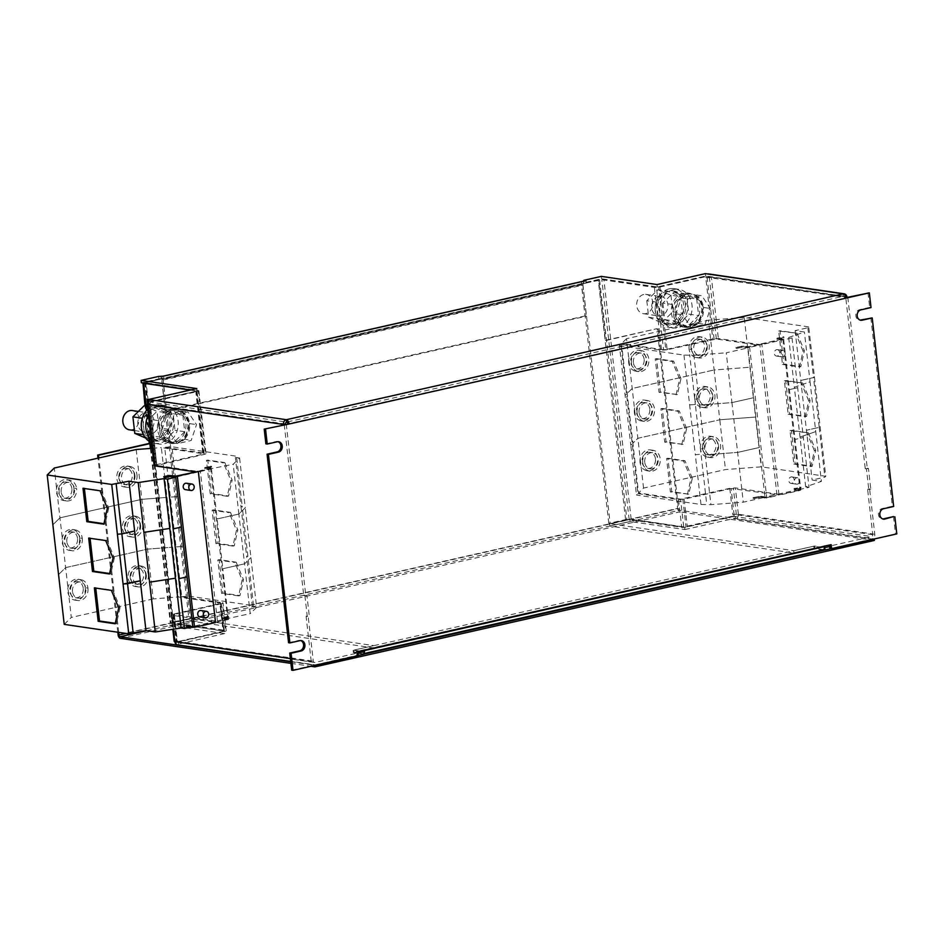 <?xml version="1.0" encoding="UTF-8"?>
<svg xmlns="http://www.w3.org/2000/svg" width="944" height="944" viewBox="0 0 944 944"><rect width="100%" height="100%" fill="white"/><g stroke="black" fill="none" stroke-linecap="round" stroke-linejoin="round"><path stroke-width="0.71" stroke-dasharray="4.72 3.54" d="M691.079 348.631A8.13 6.738 98.3 0 0 696.613 355.156A8.13 6.738 98.3 0 0 704.495 345.598A8.13 6.738 98.3 0 0 698.961 339.073A8.13 6.738 98.3 0 0 691.079 348.631M707.186 345.988A8.13 6.738 -81.7 0 1 699.303 355.546A8.13 6.738 -81.7 0 1 693.769 349.02A8.13 6.738 -81.7 0 1 701.663 339.474A8.13 6.738 -81.7 0 1 707.186 345.988M702.43 448.223A8.13 6.738 98.3 0 0 707.953 454.748A8.13 6.738 98.3 0 0 715.847 445.19A8.13 6.738 98.3 0 0 710.313 438.665A8.13 6.738 98.3 0 0 702.43 448.223M718.537 445.58A8.13 6.738 -81.7 0 1 710.655 455.138A8.13 6.738 -81.7 0 1 705.121 448.612A8.13 6.738 -81.7 0 1 713.003 439.066A8.13 6.738 -81.7 0 1 718.537 445.58M696.755 398.427A8.13 6.738 98.3 0 0 702.277 404.952A8.13 6.738 98.3 0 0 710.171 395.394A8.13 6.738 98.3 0 0 704.637 388.869A8.13 6.738 98.3 0 0 696.755 398.427M712.862 395.784A8.13 6.738 -81.7 0 1 704.979 405.342A8.13 6.738 -81.7 0 1 699.445 398.816A8.13 6.738 -81.7 0 1 707.339 389.27A8.13 6.738 -81.7 0 1 712.862 395.784M77.55 538.375A8.13 6.738 98.3 0 0 72.015 531.861A8.13 6.738 98.3 0 0 64.133 541.408A8.13 6.738 98.3 0 0 69.667 547.933A8.13 6.738 98.3 0 0 77.55 538.375M66.823 541.809A8.13 6.738 -81.7 0 1 74.718 532.251A8.13 6.738 -81.7 0 1 80.252 538.776A8.13 6.738 -81.7 0 1 72.358 548.334A8.13 6.738 -81.7 0 1 66.823 541.809M71.874 488.579A8.13 6.738 98.3 0 0 66.351 482.054A8.13 6.738 98.3 0 0 58.457 491.612A8.13 6.738 98.3 0 0 63.991 498.137A8.13 6.738 98.3 0 0 71.874 488.579M61.159 492.013A8.13 6.738 -81.7 0 1 69.042 482.455A8.13 6.738 -81.7 0 1 74.576 488.98A8.13 6.738 -81.7 0 1 66.682 498.538A8.13 6.738 -81.7 0 1 61.159 492.013M83.225 588.171A8.13 6.738 98.3 0 0 77.691 581.657A8.13 6.738 98.3 0 0 69.809 591.204A8.13 6.738 98.3 0 0 75.331 597.729A8.13 6.738 98.3 0 0 83.225 588.171M72.499 591.605A8.13 6.738 -81.7 0 1 80.393 582.047A8.13 6.738 -81.7 0 1 85.916 588.572A8.13 6.738 -81.7 0 1 78.033 598.13A8.13 6.738 -81.7 0 1 72.499 591.605M129.493 429.839A9.747 8.083 98.3 0 0 132.007 429.732A9.747 8.083 98.3 0 0 139.039 419.868A9.747 8.083 98.3 0 0 132.325 410.546M144.833 412.847A9.747 8.083 -81.7 0 1 147.335 412.752A9.747 8.083 -81.7 0 1 154.037 422.062A9.747 8.083 -81.7 0 1 147.004 431.939A9.747 8.083 -81.7 0 1 144.503 432.045A9.747 8.083 -81.7 0 1 137.8 422.723A9.747 8.083 -81.7 0 1 144.833 412.847M175.513 443.243A17.145 14.219 -81.7 0 1 171.112 443.42A17.145 14.219 -81.7 0 1 159.312 427.03A17.145 14.219 -81.7 0 1 171.69 409.672A17.145 14.219 -81.7 0 1 176.091 409.495A17.145 14.219 -81.7 0 1 187.88 425.886A17.145 14.219 -81.7 0 1 175.513 443.243M173.625 442.96A17.145 14.219 -81.7 0 1 169.224 443.137A17.145 14.219 -81.7 0 1 157.424 426.759A17.145 14.219 -81.7 0 1 169.802 409.389A17.145 14.219 -81.7 0 1 174.203 409.212A17.145 14.219 -81.7 0 1 185.992 425.602A17.145 14.219 -81.7 0 1 173.625 442.96M159.43 440.883A17.145 14.219 -81.7 0 1 155.028 441.06A17.145 14.219 -81.7 0 1 143.228 424.67A17.145 14.219 -81.7 0 1 155.595 407.312A17.145 14.219 -81.7 0 1 159.996 407.135A17.145 14.219 -81.7 0 1 171.796 423.526A17.145 14.219 -81.7 0 1 159.43 440.883M157.542 440.6A17.145 14.219 -81.7 0 1 153.14 440.777A17.145 14.219 -81.7 0 1 141.34 424.399A17.145 14.219 -81.7 0 1 153.719 407.029A17.145 14.219 -81.7 0 1 158.12 406.852A17.145 14.219 -81.7 0 1 169.908 423.242A17.145 14.219 -81.7 0 1 157.542 440.6M148.397 415.041A19.505 16.166 -81.7 0 1 159.831 405.66A19.505 16.166 -81.7 0 1 164.834 405.46A19.505 16.166 -81.7 0 1 178.251 424.104A19.505 16.166 -81.7 0 1 164.185 443.845A19.505 16.166 -81.7 0 1 159.17 444.046A19.505 16.166 -81.7 0 1 151.241 439.987M147.736 409.224A19.505 16.166 -81.7 0 1 155.335 405A19.505 16.166 -81.7 0 1 160.338 404.799A19.505 16.166 -81.7 0 1 173.755 423.443A19.505 16.166 -81.7 0 1 159.689 443.184A19.505 16.166 -81.7 0 1 154.686 443.385A19.505 16.166 -81.7 0 1 151.524 442.524M161.896 429.933L167.241 414.038L180.788 410.982A16.662 13.806 98.3 0 0 178.263 410.31A16.662 13.806 98.3 0 0 173.991 410.475A16.662 13.806 98.3 0 0 167.631 413.956A16.662 13.806 98.3 0 0 167.088 414.487A16.662 13.806 98.3 0 0 162.049 429.496A16.662 13.806 98.3 0 0 162.144 430.299A16.662 13.806 98.3 0 0 170.262 442.323A16.662 13.806 98.3 0 0 170.888 442.594A16.662 13.806 98.3 0 0 173.425 443.267A16.662 13.806 98.3 0 0 177.696 443.09A16.662 13.806 98.3 0 0 184.056 439.621L170.498 442.677L161.896 429.933L168.634 430.924L173.979 415.03L187.927 411.879L196.529 424.623L191.184 440.518L177.248 443.668L168.634 430.924M173.082 410.345A16.662 13.806 98.3 0 0 161.07 427.207A16.662 13.806 98.3 0 0 172.528 443.137A16.662 13.806 98.3 0 0 176.799 442.96A16.662 13.806 98.3 0 0 188.824 426.098A16.662 13.806 98.3 0 0 177.366 410.18A16.662 13.806 98.3 0 0 173.082 410.345M643.702 294.504A9.747 8.083 98.3 0 0 636.669 304.369A9.747 8.083 98.3 0 0 643.371 313.691A9.747 8.083 98.3 0 0 645.885 313.585A9.747 8.083 98.3 0 0 652.918 303.72A9.747 8.083 98.3 0 0 646.203 294.398A9.747 8.083 98.3 0 0 643.702 294.504M658.711 296.699A9.747 8.083 98.3 0 0 651.679 306.576A9.747 8.083 98.3 0 0 658.381 315.898A9.747 8.083 98.3 0 0 660.883 315.792A9.747 8.083 98.3 0 0 667.915 305.915A9.747 8.083 98.3 0 0 661.213 296.605A9.747 8.083 98.3 0 0 658.711 296.699M687.503 326.813A17.145 14.219 98.3 0 0 699.87 309.455A17.145 14.219 98.3 0 0 688.082 293.065A17.145 14.219 98.3 0 0 683.68 293.242A17.145 14.219 98.3 0 0 671.302 310.611A17.145 14.219 98.3 0 0 683.102 326.99A17.145 14.219 98.3 0 0 687.503 326.813M685.568 293.525A17.145 14.219 -81.7 0 1 689.97 293.348A17.145 14.219 -81.7 0 1 701.758 309.738A17.145 14.219 -81.7 0 1 689.391 327.096A17.145 14.219 -81.7 0 1 684.99 327.273A17.145 14.219 -81.7 0 1 673.19 310.883A17.145 14.219 -81.7 0 1 685.568 293.525M671.42 324.453A17.145 14.219 98.3 0 0 683.786 307.095A17.145 14.219 98.3 0 0 671.998 290.705A17.145 14.219 98.3 0 0 667.597 290.882A17.145 14.219 98.3 0 0 655.219 308.24A17.145 14.219 98.3 0 0 667.019 324.63A17.145 14.219 98.3 0 0 671.42 324.453M673.308 324.736A17.145 14.219 98.3 0 0 685.674 307.378A17.145 14.219 98.3 0 0 673.874 290.988A17.145 14.219 98.3 0 0 669.473 291.165A17.145 14.219 98.3 0 0 657.107 308.523A17.145 14.219 98.3 0 0 668.907 324.913A17.145 14.219 98.3 0 0 673.308 324.736M669.213 288.852A19.505 16.166 -81.7 0 1 674.217 288.652A19.505 16.166 -81.7 0 1 687.633 307.296A19.505 16.166 -81.7 0 1 673.568 327.037A19.505 16.166 -81.7 0 1 668.564 327.238A19.505 16.166 -81.7 0 1 655.148 308.605A19.505 16.166 -81.7 0 1 669.213 288.852M673.709 289.513A19.505 16.166 -81.7 0 1 678.712 289.312A19.505 16.166 -81.7 0 1 692.129 307.956A19.505 16.166 -81.7 0 1 678.063 327.698A19.505 16.166 -81.7 0 1 673.048 327.898A19.505 16.166 -81.7 0 1 659.644 309.266A19.505 16.166 -81.7 0 1 673.709 289.513M686.961 294.198A16.662 13.806 -81.7 0 1 691.244 294.032A16.662 13.806 -81.7 0 1 702.702 309.951A16.662 13.806 -81.7 0 1 690.678 326.813A16.662 13.806 -81.7 0 1 686.406 326.99A16.662 13.806 -81.7 0 1 674.948 311.06A16.662 13.806 -81.7 0 1 686.961 294.198M686.406 326.99L687.303 327.12A16.662 13.806 -81.7 0 0 691.574 326.943A16.662 13.806 -81.7 0 0 697.935 323.473A16.662 13.806 98.3 0 0 698.477 322.931L703.516 307.933A16.662 13.806 -81.7 0 1 698.477 322.931L684.376 326.53L675.774 313.786L681.509 297.808A16.662 13.806 -81.7 0 1 687.857 294.327A16.662 13.806 -81.7 0 1 692.141 294.162A16.662 13.806 -81.7 0 1 694.666 294.835A16.662 13.806 -81.7 0 1 695.303 295.094A16.662 13.806 -81.7 0 1 703.422 307.13L703.516 307.933A16.662 13.806 98.3 0 0 703.422 307.13L695.067 294.74L701.805 295.732L710.407 308.476L705.062 324.37L691.126 327.521L682.512 314.777L687.857 298.882L701.805 295.732M186.393 483.234A3.245 2.69 -81.7 0 1 185.449 489.665M200.895 610.508A3.245 2.69 -81.7 0 1 199.951 616.939M145.612 574.07A10.561 8.756 -81.7 0 1 135.358 586.495A10.561 8.756 -81.7 0 1 128.172 578.011A10.561 8.756 -81.7 0 1 138.426 565.598A10.561 8.756 -81.7 0 1 145.612 574.07M148.326 574.471A10.561 8.756 -81.7 0 1 138.084 586.897A10.561 8.756 -81.7 0 1 130.886 578.412A10.561 8.756 -81.7 0 1 141.14 565.999A10.561 8.756 -81.7 0 1 148.326 574.471M85.231 587.723A10.561 8.756 -81.7 0 1 74.989 600.148A10.561 8.756 -81.7 0 1 67.791 591.664A10.561 8.756 -81.7 0 1 78.045 579.238A10.561 8.756 -81.7 0 1 85.231 587.723M87.934 588.124L86.246 587.864L87.934 588.112M87.957 588.124A10.561 8.756 -81.7 0 1 77.703 600.537A10.561 8.756 -81.7 0 1 70.517 592.065A10.561 8.756 -81.7 0 1 80.771 579.64A10.561 8.756 -81.7 0 1 87.957 588.124M134.272 474.478A10.561 8.756 -81.7 0 1 124.018 486.903A10.561 8.756 -81.7 0 1 116.82 478.419A10.561 8.756 -81.7 0 1 127.074 466.006A10.561 8.756 -81.7 0 1 134.272 474.478M136.986 474.879A10.561 8.756 -81.7 0 1 126.732 487.305A10.561 8.756 -81.7 0 1 119.546 478.82A10.561 8.756 -81.7 0 1 129.8 466.395A10.561 8.756 -81.7 0 1 136.986 474.879M73.892 488.131A10.561 8.756 -81.7 0 1 63.637 500.544A10.561 8.756 -81.7 0 1 56.451 492.072A10.561 8.756 -81.7 0 1 66.705 479.646A10.561 8.756 -81.7 0 1 73.892 488.131M76.582 488.532L74.906 488.272L76.582 488.508A10.561 8.756 -81.7 0 1 66.351 500.945A10.561 8.756 -81.7 0 1 59.165 492.473A10.561 8.756 -81.7 0 1 69.419 480.048A10.561 8.756 -81.7 0 1 76.606 488.52L76.582 488.508M139.936 524.274A10.561 8.756 -81.7 0 1 129.682 536.699A10.561 8.756 -81.7 0 1 122.496 528.215A10.561 8.756 -81.7 0 1 132.75 515.802A10.561 8.756 -81.7 0 1 139.936 524.274M142.662 524.675A10.561 8.756 -81.7 0 1 132.408 537.101A10.561 8.756 -81.7 0 1 125.222 528.616A10.561 8.756 -81.7 0 1 135.464 516.191A10.561 8.756 -81.7 0 1 142.662 524.675M79.567 537.927A10.561 8.756 -81.7 0 1 69.313 550.34A10.561 8.756 -81.7 0 1 62.115 541.868A10.561 8.756 -81.7 0 1 72.369 529.442A10.561 8.756 -81.7 0 1 79.567 537.927M82.258 538.328L80.57 538.068L82.258 538.316M82.281 538.328A10.561 8.756 -81.7 0 1 72.027 550.741A10.561 8.756 -81.7 0 1 64.841 542.269A10.561 8.756 -81.7 0 1 75.095 529.844A10.561 8.756 -81.7 0 1 82.281 538.328M776.593 349.681A3.245 2.69 -81.7 0 1 777.313 356.041A3.245 2.69 -81.7 0 1 776.593 349.681M782.883 356.867A3.245 2.69 98.3 0 0 782.163 350.495A3.245 2.69 98.3 0 0 782.883 356.867M791.096 476.956A3.245 2.69 -81.7 0 1 791.815 483.316A3.245 2.69 -81.7 0 1 791.096 476.956M797.385 484.142A3.245 2.69 98.3 0 0 796.665 477.77A3.245 2.69 98.3 0 0 797.385 484.142M634.368 412.528A10.561 8.756 -81.7 0 1 644.61 400.103A10.561 8.756 -81.7 0 1 651.808 408.587A10.561 8.756 -81.7 0 1 641.554 421.012A10.561 8.756 -81.7 0 1 634.368 412.528M637.082 412.929A10.561 8.756 -81.7 0 1 647.336 400.504A10.561 8.756 -81.7 0 1 654.522 408.988A10.561 8.756 -81.7 0 1 644.268 421.402A10.561 8.756 -81.7 0 1 637.082 412.929M694.737 398.875A10.561 8.756 -81.7 0 1 704.991 386.462A10.561 8.756 -81.7 0 1 712.177 394.934A10.561 8.756 -81.7 0 1 701.923 407.36A10.561 8.756 -81.7 0 1 694.737 398.875M697.439 399.265L695.752 399.029L697.439 399.277A10.561 8.756 -81.7 0 1 707.717 386.863A10.561 8.756 -81.7 0 1 714.903 395.335A10.561 8.756 -81.7 0 1 704.649 407.761A10.561 8.756 -81.7 0 1 697.463 399.277L697.439 399.277M640.032 462.324A10.561 8.756 -81.7 0 1 650.286 449.899A10.561 8.756 -81.7 0 1 657.484 458.383A10.561 8.756 -81.7 0 1 647.23 470.808A10.561 8.756 -81.7 0 1 640.032 462.324M642.758 462.725A10.561 8.756 -81.7 0 1 653.012 450.3A10.561 8.756 -81.7 0 1 660.198 458.784A10.561 8.756 -81.7 0 1 649.944 471.198A10.561 8.756 -81.7 0 1 642.758 462.725M700.413 448.683A10.561 8.756 -81.7 0 1 710.667 436.258A10.561 8.756 -81.7 0 1 717.853 444.73A10.561 8.756 -81.7 0 1 707.599 457.156A10.561 8.756 -81.7 0 1 700.413 448.683M703.103 449.061L701.427 448.825L703.115 449.073A10.561 8.756 -81.7 0 1 713.381 436.659A10.561 8.756 -81.7 0 1 720.579 445.131A10.561 8.756 -81.7 0 1 710.325 457.557A10.561 8.756 -81.7 0 1 703.127 449.073L703.115 449.073M628.692 362.732A10.561 8.756 -81.7 0 1 638.946 350.307A10.561 8.756 -81.7 0 1 646.133 358.791A10.561 8.756 -81.7 0 1 635.878 371.204A10.561 8.756 -81.7 0 1 628.692 362.732M631.406 363.133A10.561 8.756 -81.7 0 1 641.66 350.708A10.561 8.756 -81.7 0 1 648.847 359.192A10.561 8.756 -81.7 0 1 638.592 371.606A10.561 8.756 -81.7 0 1 631.406 363.133M689.061 349.079A10.561 8.756 -81.7 0 1 699.315 336.666A10.561 8.756 -81.7 0 1 706.513 345.138A10.561 8.756 -81.7 0 1 696.259 357.564A10.561 8.756 -81.7 0 1 689.061 349.079M691.763 349.469L690.076 349.233L691.763 349.481A10.561 8.756 -81.7 0 1 702.041 337.055A10.561 8.756 -81.7 0 1 709.227 345.539A10.561 8.756 -81.7 0 1 698.973 357.965A10.561 8.756 -81.7 0 1 691.787 349.481L691.763 349.481M792.016 337.94L797.692 387.748L789.396 389.612L797.692 387.748L803.368 437.544L795.072 439.408L803.356 437.544L809.032 487.34L800.748 489.204L783.721 339.816L792.016 337.94L788.665 337.456L804.394 332.005L795.108 330.648L807.852 327.769L808.737 326.895L825.764 476.295L761.242 466.832L725.464 469.569L643.548 488.083L638.569 492.969L680.577 499.128L729.783 488.343L735.376 487.906L778.057 494.172L779.06 495.175L800.064 490.432L795.757 489.24L801.055 488.024L800.96 487.151L795.733 488.331L795.827 489.216M808.737 326.895L744.226 317.444L761.242 466.832M797.043 333.244L804.394 350.743L800.854 366.65L783.827 364.16L780.015 330.742L797.043 333.244L778.682 331.049L782.493 364.455L783.827 364.16M643.548 488.083L637.873 438.287L719.788 419.773L755.566 417.036L719.788 419.773L725.464 469.569M808.394 432.836L815.746 450.335L812.206 466.242L795.178 463.752L791.367 430.334L808.394 432.836L790.022 430.641L793.833 464.047L795.178 463.752M795.108 330.648L806.459 430.24L819.203 427.361L820.088 426.487L819.203 427.361L824.879 477.157L825.764 476.295M744.226 317.444L708.437 320.181L714.112 369.977L749.89 367.24L714.112 369.977L719.788 419.773L637.873 438.287L632.893 443.173L638.569 492.969M802.719 383.04L810.07 400.539L806.53 416.446L789.503 413.956L785.691 380.538L802.719 383.04L784.358 380.845L788.157 414.251L789.503 413.956M173.602 614.709L176.599 641.035L177.319 640.716L175.962 640.516L176.127 641.955L223.091 631.335L219.928 603.582L172.964 614.19C171.088 614.674 170.722 615.028 171.855 615.276L171.171 614.981L172.811 629.282M172.964 614.19L175.962 640.516A4.059 0.696 -6.5 0 0 174.18 641.306M176.599 641.035L176.87 641.153A1.628 1.345 98.3 0 0 178.392 642.439L178.664 644.823L315.072 664.847A4.059 3.363 -81.7 0 1 314.022 664.883A4.059 3.363 -81.7 0 1 311.26 661.626L306.092 616.279L308.11 615.83L313.278 661.166A1.628 1.345 -81.7 0 0 314.8 662.464L357.929 652.988M174.852 641.601L176.87 641.153L174.31 614.391L216.554 621.081L217.557 622.096L200.329 470.95L199.432 470.82L199.526 471.693L156.846 465.439L150.308 403.666L148.951 403.466L155.949 464.802C154.061 465.274 153.695 465.64 154.84 465.888M221.274 603.771L174.31 614.391L177.472 642.144L224.436 631.536L221.274 603.771C223.15 603.299 223.527 602.933 222.383 602.685L181.72 596.726L164.693 447.338L171.973 446.783L236.496 456.235L235.363 457.344L239.587 457.97L233.192 464.247L200.329 470.95M136.196 449.521L153.223 598.909L178.357 596.986L220.365 603.145L223.811 631.017L223.091 631.335M226.23 630.745L223.067 602.992L222.383 602.685L225.545 630.45A4.059 0.696 173.5 0 1 226.23 630.745A4.059 0.696 173.5 0 1 224.436 631.536M665.803 349.563L663.561 349.74L656.41 286.964L658.652 286.799L665.803 349.563L712.755 338.955L718.36 338.518L761.041 344.784L782.116 340.005L777.325 339.285L783.036 337.633L778.635 338.979L783.721 339.816L783.319 338.813L778.54 338.105L783.839 336.89L783.945 337.763M847.783 297.242L867.265 468.236L865.247 468.684L866.415 468.861L868.775 489.547L867.607 489.37L872.775 534.717A1.628 1.345 -81.7 0 1 871.607 536.605L829.965 546.021M823.404 549.679L814.684 548.405L794.022 553.078L609.989 526.068L630.12 521.513L684.931 529.56L684.66 527.177L732.957 516.262L733.228 518.645L735.482 518.976L735.211 516.592A1.628 1.345 98.3 0 0 736.367 514.692L738.385 514.244A4.059 3.363 98.3 0 1 735.482 518.976L871.878 538.989A4.059 3.363 -81.7 0 0 874.781 534.257L869.613 488.909L870.781 489.086L868.433 468.401L867.265 468.236M761.041 344.784L760.947 343.911L761.843 344.041L779.06 495.175M683.739 526.882L631.17 519.165A4.059 0.696 -6.5 0 0 625.577 519.601L608.797 523.389L610.154 523.59L582.814 283.672L601.824 279.707L654.393 287.424A4.059 0.696 -6.5 0 0 659.998 287L667.148 349.764L716.343 338.979L759.023 345.233L758.929 344.359L759.826 344.489L777.042 495.635L776.051 494.621L731.128 488.544L734.125 514.869L732.78 514.669L732.945 516.097L683.739 526.882L680.577 499.128M845.789 297.69L844.514 297.974A1.628 0.861 -102.7 0 0 843.429 296.251A1.628 1.345 -81.7 0 1 844.951 297.537L845.765 297.655L865.247 468.684M658.652 286.799L705.605 276.179L705.77 277.619A4.059 0.696 173.5 0 1 711.375 277.182A4.059 3.363 98.3 0 0 708.602 273.925M659.998 287L706.95 276.38L707.115 277.807L709.357 277.642A1.628 1.345 98.3 0 0 707.835 276.356L705.593 276.026L657.284 286.941L601.576 278.763L583.994 282.74L586.248 283.07L583.557 283.672L583.286 281.288M667.148 349.764L661.543 350.189L620.881 344.23L637.908 493.618L636.468 495.034L700.979 504.497L710.915 504.674L743.294 502.196L764.994 497.287L759.33 447.491L737.618 452.4L759.33 447.491L753.654 397.695L731.942 402.604L743.294 502.196M870.84 317.727L892.328 506.255L893.673 506.456M867.984 292.664L869.672 307.39L871.017 307.579M190.511 389.99L197.072 390.958L148.774 401.873L151.016 402.203A1.628 1.345 98.3 0 0 149.86 404.103L147.854 404.551M582.849 281.3A4.059 2.159 -102.7 0 0 581.492 284.935L585.032 315.957L586.377 316.157L166.687 411.018L163.159 379.995A1.628 0.861 77.3 0 1 163.69 378.544A1.628 0.861 77.3 0 1 163.867 378.532L158.946 378.804L141.364 382.78M583.994 282.74L583.817 281.17M601.304 276.38L601.576 278.763M158.946 378.804L158.675 376.42M150.745 399.819L151.016 402.203L286.622 422.11L843.429 296.251L843.157 293.867M148.774 401.873L148.704 401.235M843.429 296.251L707.835 276.356L707.563 273.972M705.593 276.026L705.321 273.642M196.8 388.574L197.072 390.958M657.012 284.557L657.284 286.941M586.248 283.07L585.976 280.675M161.188 379.134L160.917 376.75M163.159 379.995L582.849 285.135A1.628 0.861 -102.7 0 1 583.38 283.684A1.628 0.861 -102.7 0 1 583.557 283.672L163.867 378.532L163.595 376.149M358.213 655.466L313.821 665.166L358.236 655.62M290.728 661.768L313.821 665.166L291.684 670.169M896.8 533.891L830.626 548.488M893.508 516.592L895.455 533.702M831.145 548.57L874.215 538.835L679.586 510.267A1.628 0.861 77.3 0 1 678.5 508.545L125.989 633.424M363.888 653.26A4.059 2.159 77.3 0 1 363.133 653.767A4.059 2.159 77.3 0 1 362.697 653.779L354.165 652.528L353.894 650.145L813.834 546.187L822.366 547.437A1.628 0.861 -102.7 0 0 822.543 547.426A1.628 0.861 -102.7 0 0 823.085 545.974L831.145 544.653M830 546.305L830.248 548.44M356.891 655.431L356.431 651.454L824.431 546.175M363.157 650.428A1.628 0.861 77.3 0 0 363.145 649.932L364.49 650.133M356.431 651.454L357.776 651.643M892.328 506.255L882.262 508.533A5.286 4.378 -81.7 0 0 878.451 513.878A5.286 4.378 -81.7 0 0 882.085 518.929A5.286 4.378 -81.7 0 0 882.77 518.964M288.557 642.722L298.611 640.445A5.286 4.378 -81.7 0 1 299.968 640.398A5.286 4.378 -81.7 0 1 300.64 640.551M265.889 443.857L275.955 441.58A5.286 4.378 -81.7 0 1 277.312 441.521A5.286 4.378 -81.7 0 1 277.973 441.686M869.672 307.39L859.606 309.656A5.286 4.378 -81.7 0 0 855.795 315.013A5.286 4.378 -81.7 0 0 859.429 320.051A5.286 4.378 -81.7 0 0 860.114 320.087M845.859 298.174L287.696 423.832M716.343 338.979L709.357 277.642L845.718 297.372M709.357 277.642L711.375 277.182L718.36 338.518M869.613 488.909L867.607 489.37M870.781 489.086L868.775 489.547M868.433 468.401L866.415 468.861M284.262 424.611L303.744 595.605L306.918 595.322L309.278 615.995L308.11 615.83M286.268 424.151L305.75 595.145M303.744 595.605L306.918 595.322M304.912 595.77L307.26 616.456L309.278 615.995M307.26 616.456L306.092 616.279M195.113 471.799L197.52 472.142L197.414 471.28M215.539 622.544L214.536 621.541L193.544 626.285L186.086 625.789L181.755 627.111L187.219 625.907L192.753 626.627M173.448 629.188L171.855 615.276L214.536 621.541M714.101 339.144L707.115 277.807L705.77 277.619L712.755 338.955M872.775 534.717L736.367 514.692L734.125 514.869L734.29 516.297L732.945 516.097M874.781 534.257L738.385 514.244A4.059 0.696 -6.5 0 0 732.78 514.669L729.783 488.343M734.29 516.297L687.326 526.905A4.059 0.696 173.5 0 1 681.733 527.342L629.164 519.625L610.154 523.59M706.95 276.38L705.605 276.179M637.908 493.618L678.571 499.577L684.164 499.152L731.128 488.544M585.032 315.957L165.342 410.817L161.802 379.795A4.059 2.159 77.3 0 1 162.757 376.337M165.342 410.817L166.687 411.018M582.849 285.135L586.377 316.157M362.697 653.779L822.637 549.821L814.106 548.57L813.834 546.187M354.165 652.528L814.106 548.57M360.289 651.077L353.894 650.145M684.931 529.56L733.228 518.645M630.12 521.513L629.849 519.129L684.66 527.177M609.989 526.068L609.718 523.684L629.849 519.129M794.022 553.078L793.751 550.682L609.718 523.684M814.684 548.405L814.412 546.021L793.751 550.682M824.454 547.496L814.412 546.021M871.878 538.989L830.649 548.747M829.481 548.57L829.21 546.187M825.103 549.939L830.649 548.676M732.957 516.262L871.607 536.605M177.625 644.87A4.059 3.363 98.3 0 0 178.664 644.823L176.634 644.528M315.072 664.847L357.469 655.266L357.198 652.87M357.469 655.266L358.201 655.372M359.617 651.23L353.127 650.274L373.789 645.613L189.756 618.603L169.637 623.146L224.448 631.194L176.15 642.109L176.41 644.386M364.006 654.216L353.398 652.67L353.127 650.274M353.398 652.67L374.06 647.997L373.789 645.613M374.06 647.997L190.039 620.987L189.756 618.603M190.039 620.987L169.908 625.53L169.637 623.146M169.908 625.53L224.719 633.577L224.448 631.194M224.719 633.577L176.422 644.492M358.46 655.407L363.995 654.157M314.8 662.464L176.15 642.109M285.454 423.998L149.86 404.103L150.143 402.238L148.798 402.038L148.951 403.466A4.059 0.696 173.5 0 0 147.819 403.784M149.86 404.103L156.846 465.439L204.258 454.383C206.134 453.911 206.5 453.545 205.355 453.297L164.693 447.338M155.949 464.802L202.901 454.182L195.75 391.418L148.798 402.038M204.258 454.383L197.107 391.618L150.143 402.238M177.472 642.144L176.127 641.955M656.41 286.964L603.841 279.259A4.059 0.696 173.5 0 0 598.236 279.684L582.814 283.672M663.561 349.74L621.541 343.581L632.893 443.173L637.873 438.287L626.521 338.695L708.437 320.181M620.881 344.23L619.441 345.646L630.793 445.238L632.232 443.822L630.793 445.238L636.468 495.034M626.556 394.026L625.117 395.442L626.556 394.026M197.107 391.618A4.059 0.696 -6.5 0 0 198.889 390.828A4.059 0.696 -6.5 0 0 198.205 390.533L145.376 382.698L162.864 378.591L190.192 618.509L172.705 622.615L225.545 630.45M195.75 391.418L196.47 391.099L203.349 453.757L161.341 447.598L178.357 596.986M198.889 390.828L206.04 453.592L205.355 453.297L198.205 390.533M190.086 390.084L196.199 390.981M223.527 630.899L170.97 623.182A4.059 0.696 -6.5 0 1 170.286 622.887A4.059 0.696 -6.5 0 1 172.068 622.096L190.192 618.509M181.72 596.726L189.001 596.171L177.649 496.579L170.368 497.134L177.649 496.579L171.973 446.783M176.044 546.93L183.325 546.375L176.044 546.93M608.797 523.389L581.469 283.471M149.86 443.621L142.957 383.052A4.059 0.696 173.5 0 1 142.945 382.969A4.059 0.696 173.5 0 1 144.739 382.178L161.507 378.391L188.847 618.308M161.507 378.391L162.864 378.591M874.392 540.428L679.763 511.86A3.245 1.735 77.3 0 1 677.603 508.415L118.106 634.875M290.905 663.361L310.965 666.311M149.022 441.19L145.01 406.003M142.473 382.945L598.579 279.861L605.458 340.312L657.118 328.642L677.603 508.415M143.287 383.099L598.579 279.861M599.475 279.99L606.367 340.442L605.458 340.312M606.367 340.442L657.118 328.642M658.015 328.772L678.5 508.545M118.708 632.362L98.837 457.958M117.799 632.232L97.975 458.159M619.441 345.646L683.963 355.097L693.899 355.286L705.251 454.878L737.618 452.4L705.239 454.878L710.915 504.674M699.575 405.082L731.942 402.604L753.654 397.695L747.978 347.899L726.266 352.808L731.942 402.604L699.575 405.082M758.929 344.359L748.663 346.684L743.683 346L735.978 347.368L742.338 346.306L749.56 346.814L759.826 344.489M683.963 355.097L689.639 404.893L695.35 404.457L706.702 504.061M700.979 504.497L695.303 454.701L701.026 454.253L695.303 454.701L689.627 404.893L695.35 404.457L689.675 354.661M764.994 497.287L759.236 496.579L753.996 497.771L754.103 498.644L760.899 497.146L765.891 497.818L776.145 495.506M754.103 498.644L759.554 497.441L766.788 497.96L777.042 495.635M735.978 347.368L736.084 348.242L743.778 346.873L748.769 347.557L759.023 345.233M736.875 347.498L736.981 348.371L736.084 348.242M736.981 348.371L742.432 347.18L747.978 347.899M693.899 355.286L726.266 352.808M676.069 394.852L679.621 378.945L672.27 361.446L655.242 358.944L659.054 392.362L677.414 394.557L680.954 378.638L679.621 378.945M753.996 497.771L753.1 497.63L753.206 498.515M753.1 497.63L760.793 496.261L765.785 496.945L776.051 494.621M687.421 494.444L690.961 478.537L683.609 461.038L666.594 458.536L670.393 491.954L688.766 494.149L692.306 478.242L690.961 478.537M681.745 444.648L685.297 428.741L677.945 411.242L660.918 408.74L664.718 442.158L683.09 444.353L686.63 428.446L685.297 428.741M760.947 343.911L781.939 339.156L776.924 338.282L782.942 336.76L783.036 337.633M778.057 494.172L799.061 489.429L794.341 488.685L800.96 487.151M778.163 495.045L799.155 490.302L794.14 489.429L801.055 488.024M761.843 344.041L783.319 338.813M777.219 338.412L777.325 339.285L777.714 337.94M626.521 338.695L621.541 343.581M809.032 487.34L805.68 486.844L821.41 481.405L812.135 480.036L824.879 477.157M800.547 489.96L800.441 489.075L795.733 488.331M794.447 489.558L794.341 488.685L794.824 488.201L794.931 489.075M788.665 337.456L794.341 387.252L810.07 381.813L821.41 481.405M805.68 486.844L794.341 387.252L810.058 381.813L804.394 332.005M807.852 327.769L813.527 377.565L800.783 380.444L813.527 377.565L814.412 376.691L813.527 377.565L819.203 427.361L806.459 430.24L812.135 480.036M632.197 388.491L627.217 393.377L632.197 388.491L714.112 369.977L632.197 388.491M644.115 359.239A8.13 6.738 98.3 0 0 638.592 352.726A8.13 6.738 98.3 0 0 630.698 362.272A8.13 6.738 98.3 0 0 636.232 368.797A8.13 6.738 98.3 0 0 644.115 359.239M782.942 336.76L783.839 336.89M782.01 339.132L782.08 339.993L782.01 339.132M800.005 437.048L815.734 431.609L800.016 437.048M655.466 458.831A8.13 6.738 98.3 0 0 649.932 452.318A8.13 6.738 98.3 0 0 642.05 461.864A8.13 6.738 98.3 0 0 647.584 468.389A8.13 6.738 98.3 0 0 655.466 458.831M649.791 409.035A8.13 6.738 98.3 0 0 644.268 402.522A8.13 6.738 98.3 0 0 636.374 412.068A8.13 6.738 98.3 0 0 641.908 418.593A8.13 6.738 98.3 0 0 649.791 409.035M800.064 487.021L800.158 487.895M189.001 596.171L253.523 605.635L252.39 606.744L256.615 607.358L245.263 507.766L238.856 514.055L217.155 518.952L211.48 469.156M256.615 607.358L250.207 613.647L244.531 563.851L250.939 557.562L244.531 563.851L238.856 514.055M253.523 605.635L242.171 506.031L241.039 507.14L235.363 457.344M252.39 606.744L246.714 556.936L247.847 555.827L246.714 556.936L241.039 507.14L242.171 506.031L236.496 456.235M211.598 466.23L206.288 467.445L211.078 468.153L211.185 469.026L206.394 468.318L211.692 467.103L210.701 466.1L204.683 467.622L209.769 468.472L199.432 470.82M216.648 621.966L226.914 619.642L221.899 618.768L227.917 617.234L223.516 618.58L228.601 619.429L217.557 622.096M239.587 457.97L245.263 507.766L238.867 514.055L217.155 518.952L222.831 568.748L244.531 563.851L222.831 568.748L228.2 618.414L250.207 613.647M230.478 512.38L237.829 529.879L234.289 545.785L217.262 543.296L213.45 509.878L230.478 512.38L229.132 512.675L236.484 530.186L237.829 529.879M238.867 514.055L233.192 464.247M211.692 467.103L210.701 466.1M210.795 466.973L205.072 468.625L209.863 469.345L199.526 471.693M205.462 467.28L205.568 468.153L205.072 468.625L204.978 467.752M224.802 462.584L232.153 480.083L228.613 495.989L211.586 493.5L207.774 460.082L224.802 462.584L223.468 462.879L230.82 480.39L232.153 480.083M227.917 617.234L227.823 616.361L222.583 617.541L222.1 618.025L226.89 618.733L216.554 621.081M222.69 618.414L222.583 617.541L222.194 618.898M228.814 617.364L227.823 616.361M228.719 616.491L223.409 617.706L228.2 618.414L228.306 619.299M236.153 562.176L243.505 579.675L239.965 595.581L222.937 593.092L219.126 559.674L236.153 562.176L234.808 562.482L242.16 579.982L243.505 579.675M214.642 622.415L193.638 627.158L188.658 626.486L180.953 627.854L180.859 626.969M197.52 472.142L176.516 476.897L171.537 476.213L163.843 477.581M152.185 448.294L161.341 447.598M64.227 624.373L71.307 617.423L54.28 468.035M153.223 598.909L71.307 617.423M141.871 499.317L167.017 497.394L141.871 499.317L59.956 517.831L52.876 524.781L59.956 517.831L141.871 499.317M58.552 574.577L65.632 567.627L147.547 549.113L172.681 547.19L147.547 549.113L65.632 567.627L58.552 574.577M124.514 527.767A8.13 6.738 98.3 0 0 130.036 534.292A8.13 6.738 98.3 0 0 137.93 524.734A8.13 6.738 98.3 0 0 132.396 518.209A8.13 6.738 98.3 0 0 124.514 527.767M118.838 477.971A8.13 6.738 98.3 0 0 124.372 484.496A8.13 6.738 98.3 0 0 132.254 474.938A8.13 6.738 98.3 0 0 126.72 468.413A8.13 6.738 98.3 0 0 118.838 477.971M130.189 577.563A8.13 6.738 98.3 0 0 135.712 584.088A8.13 6.738 98.3 0 0 143.606 574.53A8.13 6.738 98.3 0 0 138.072 568.005A8.13 6.738 98.3 0 0 130.189 577.563M190.204 627.205L187.313 626.781L181.862 627.984L181.755 627.111M180.953 627.854L181.862 627.984M681.12 297.891L687.857 298.882M675.774 313.786L682.512 314.777M684.376 326.53L691.126 327.521M698.324 323.379L705.062 324.37M703.669 307.484L710.407 308.476M687.303 327.12A16.662 13.806 -81.7 0 1 684.766 326.447A16.662 13.806 98.3 0 1 684.14 326.176A16.662 13.806 -81.7 0 1 676.022 314.151A16.662 13.806 98.3 0 1 675.928 313.349A16.662 13.806 -81.7 0 1 680.966 298.339A16.662 13.806 98.3 0 1 681.509 297.808L695.067 294.74M667.62 291.141L656.481 302.139L658.369 318.671L671.385 324.205L682.524 313.207L680.636 296.676L667.62 291.141L657.921 289.714L646.782 300.711L656.481 302.139M657.921 289.714L670.936 295.248L680.636 296.676M670.936 295.248L672.812 311.78L682.524 313.207M646.782 300.711L648.67 317.243L661.685 322.777L671.385 324.205M661.685 322.777L672.812 311.78M648.67 317.243L658.369 318.671M683.704 293.501L672.565 304.499L674.453 321.031L687.468 326.565L698.607 315.567L696.719 299.036L683.704 293.501L674.004 292.074L662.865 303.071L672.565 304.499M674.004 292.074L687.02 297.608L696.719 299.036M687.02 297.608L688.896 314.14L698.607 315.567M662.865 303.071L664.753 319.603L677.768 325.137L687.468 326.565M677.768 325.137L688.896 314.14M664.753 319.603L674.453 321.031M170.498 442.677L177.248 443.668M184.446 439.526L184.056 439.621A16.662 13.806 98.3 0 0 184.599 439.09L191.184 440.518M189.638 424.08L184.599 439.09A16.662 13.806 98.3 0 0 189.638 424.08A16.662 13.806 98.3 0 0 189.543 423.278L189.638 424.08M189.791 423.632L196.529 424.623M181.425 411.254L189.543 423.278A16.662 13.806 98.3 0 0 181.425 411.254A16.662 13.806 98.3 0 0 180.788 410.982L181.425 411.254M181.189 410.888L187.927 411.879M167.241 414.038L173.979 415.03M160.126 408.221L173.141 413.755L175.018 430.287L163.89 441.285L150.875 435.75L148.987 419.219L160.126 408.221L169.826 409.649L182.841 415.183L173.141 413.755M169.826 409.649L158.698 420.646L148.987 419.219M158.698 420.646L160.574 437.178L150.875 435.75M182.841 415.183L184.729 431.715L173.59 442.712L163.89 441.285M173.59 442.712L160.574 437.178M184.729 431.715L175.018 430.287M144.043 405.861L157.058 411.395L158.934 427.927L147.807 438.925L145.506 437.957M142.308 418.239L153.742 407.289L147.406 406.357M153.742 407.289L166.758 412.823L157.058 411.395M142.603 418.286L144.491 434.818L143.417 434.653M166.758 412.823L168.646 429.355L157.506 440.352L147.807 438.925M157.506 440.352L144.491 434.818M168.646 429.355L158.934 427.927M146.296 574.92A8.13 6.738 -81.7 0 1 138.414 584.478A8.13 6.738 -81.7 0 1 132.88 577.952A8.13 6.738 -81.7 0 1 140.762 568.406A8.13 6.738 -81.7 0 1 146.296 574.92M95.745 588.088L112.714 590.071L120.065 607.582L118.72 607.877M120.065 607.582L116.525 623.488L115.18 623.783M112.714 590.071L111.368 590.378M95.686 587.581L94.353 587.876M116.525 623.488L115.286 623.3M134.945 475.328A8.13 6.738 -81.7 0 1 127.062 484.886A8.13 6.738 -81.7 0 1 121.528 478.36A8.13 6.738 -81.7 0 1 129.422 468.814A8.13 6.738 -81.7 0 1 134.945 475.328M84.394 488.496L101.362 490.479L108.713 507.978L107.38 508.285M108.713 507.978L105.173 523.885L103.828 524.191M101.362 490.479L100.029 490.786M84.346 487.989L83.001 488.284M105.173 523.885L103.946 523.708M140.621 525.124A8.13 6.738 -81.7 0 1 132.738 534.682A8.13 6.738 -81.7 0 1 127.204 528.156A8.13 6.738 -81.7 0 1 135.098 518.61A8.13 6.738 -81.7 0 1 140.621 525.124M90.069 538.292L107.038 540.275L114.389 557.786L113.056 558.081M114.389 557.786L110.849 573.692L109.504 573.987M107.038 540.275L105.704 540.582M90.01 537.785L88.677 538.08M110.849 573.692L109.61 573.504M242.16 579.982L238.62 595.888L221.592 593.387L217.781 559.981L234.808 562.482M217.781 559.981L219.126 559.674M238.62 595.888L239.965 595.581M221.592 593.387L222.937 593.092M230.82 480.39L227.268 496.296L210.241 493.795L206.441 460.389L223.468 462.879M206.441 460.389L207.774 460.082M227.268 496.296L228.613 495.989M210.241 493.795L211.586 493.5M236.484 530.186L232.944 546.092L215.916 543.591L212.117 510.185L229.132 512.675M212.117 510.185L213.45 509.878M232.944 546.092L234.289 545.785M215.916 543.591L217.262 543.296M639.076 412.469A8.13 6.738 -81.7 0 1 646.959 402.911A8.13 6.738 -81.7 0 1 652.493 409.436A8.13 6.738 -81.7 0 1 644.599 418.994A8.13 6.738 -81.7 0 1 639.076 412.469M788.157 414.251L805.185 416.752L808.725 400.846L810.07 400.539M808.725 400.846L801.373 383.347M805.185 416.752L806.53 416.446M784.358 380.845L785.691 380.538M644.74 462.265A8.13 6.738 -81.7 0 1 652.634 452.707A8.13 6.738 -81.7 0 1 658.157 459.232A8.13 6.738 -81.7 0 1 650.274 468.79A8.13 6.738 -81.7 0 1 644.74 462.265M793.833 464.047L810.861 466.548L814.401 450.642L815.746 450.335M814.401 450.642L807.049 433.143M810.861 466.548L812.206 466.242M790.022 430.641L791.367 430.334M633.4 362.673A8.13 6.738 -81.7 0 1 641.283 353.115A8.13 6.738 -81.7 0 1 646.817 359.64A8.13 6.738 -81.7 0 1 638.923 369.198A8.13 6.738 -81.7 0 1 633.4 362.673M782.493 364.455L799.509 366.956L803.061 351.05L804.394 350.743M803.061 351.05L795.709 333.539M799.509 366.956L800.854 366.65M778.682 331.049L780.015 330.742M686.63 428.446L679.279 410.935L662.251 408.445L666.063 441.851L683.09 444.353M666.063 441.851L664.718 442.158M679.279 410.935L677.945 411.242M662.251 408.445L660.918 408.74M692.306 478.242L684.955 460.731L667.927 458.241L671.739 491.647L688.766 494.149M671.739 491.647L670.393 491.954M684.955 460.731L683.609 461.038M667.927 458.241L666.594 458.536M680.954 378.638L673.603 361.139L656.587 358.649L660.387 392.055L677.414 394.557M660.387 392.055L659.054 392.362M673.603 361.139L672.27 361.446M656.587 358.649L655.242 358.944M846.969 297.089L711.375 277.182M738.385 514.244L735.376 487.906M736.367 514.692L733.37 488.367M654.393 287.424L661.543 350.189M176.87 641.153L313.278 661.166M290.351 658.558L311.26 661.626M682.819 498.951L685.981 526.717M684.164 499.152L687.326 526.905M581.492 284.935L161.802 379.795M822.366 547.437L362.767 651.313M678.571 499.577L681.733 527.342M631.17 519.165L603.841 279.259M629.164 519.625L601.824 279.707M146.237 406.18L150.32 441.957M151.052 448.376L170.97 623.182M145.647 382.816L172.976 622.733M625.577 519.601L598.236 279.684M599.582 279.884L626.922 519.802M144.739 382.178L172.068 622.096M173.425 622.297L146.084 382.379M298.611 640.445L299.968 640.646M275.955 441.58L277.3 441.78M883.608 508.722L882.262 508.533M860.952 309.856L859.606 309.656M146.698 630.71L679.586 510.267M120.266 638.321L679.763 511.86M748.663 346.684L748.769 347.557M748.439 346.696L748.545 347.569M743.683 346L743.778 346.873M741.217 346.188L741.311 347.062M742.114 346.318L742.208 347.191M742.338 346.306L742.432 347.18M747.093 347.003L747.2 347.876M764.215 497.264L764.321 498.137M749.56 346.814L766.788 497.96M759.46 496.568L759.554 497.441M759.236 496.579L759.33 497.464M758.339 496.45L758.433 497.335M760.793 496.261L760.899 497.146M765.56 496.957L765.667 497.842M765.785 496.945L765.891 497.818M781.939 339.156L782.033 340.029M799.061 489.429L799.155 490.302M782.836 339.297L800.064 490.432M778.611 338.07L778.706 338.943M778.635 338.979L778.54 338.105L778.658 338.99M799.108 489.381L799.202 490.255M795.686 488.378L795.78 489.252M206.417 468.33L206.323 467.457M206.465 468.283L206.358 467.41M209.839 469.333L209.745 468.46L209.863 469.345M209.792 469.369L209.698 468.495M226.914 619.642L226.82 618.768M226.89 618.733L226.985 619.606L226.867 618.721M223.586 618.556L223.48 617.671M223.539 618.591L223.445 617.718L223.516 618.58M227.811 619.771L210.595 468.637M193.638 627.158L193.544 626.285M176.516 476.897L176.422 476.024M187.089 626.804L186.995 625.919M186.192 626.674L186.086 625.789M188.658 626.486L188.552 625.601M193.414 627.182L193.319 626.297M187.313 626.781L187.219 625.907M169.07 476.401L168.976 475.528M171.537 476.213L171.43 475.339M176.292 476.909L176.198 476.036M699.303 355.546L696.613 355.156M710.655 455.138L707.953 454.748M704.979 405.342L702.277 404.952M74.718 532.251L72.015 531.861M69.042 482.455L66.351 482.054M80.393 582.047L77.691 581.657M138.39 411.431L147.335 412.752M171.112 443.42L169.224 443.137M155.028 441.06L153.14 440.777M159.17 444.046L154.686 443.385M173.425 443.267L172.528 443.137M643.371 313.691L658.381 315.898M688.082 293.065L689.97 293.348M671.998 290.705L673.874 290.988M678.712 289.312L674.217 288.652M691.244 294.032L692.141 294.162M135.358 586.495L138.084 586.897M74.989 600.148L77.703 600.537M124.018 486.903L126.732 487.305M63.637 500.544L66.351 500.945M129.682 536.699L132.408 537.101M69.313 550.34L72.027 550.741M777.419 349.646L783.001 350.46M791.922 476.921L797.491 477.747M644.61 400.103L647.336 400.504M704.991 386.462L707.717 386.863M650.286 449.899L653.012 450.3M710.667 436.258L713.381 436.659M638.946 350.307L641.66 350.708M699.315 336.666L702.041 337.055M220.648 603.263L223.811 631.017M843.853 296.239L708.248 276.332M583.38 283.684L163.69 378.544M363.133 653.767L363.936 653.59M362.602 651.384L822.543 547.426M290.693 661.461L314.022 664.883M177.979 642.451L314.376 662.476M149.589 403.985L156.574 465.309M196.47 391.099L203.621 453.875M145.577 406.085L149.624 441.568M150.403 448.424L170.286 622.887M145.376 382.698L172.705 622.615M301.313 640.587L299.968 640.398M278.657 441.721L277.312 441.521M883.431 519.117L882.085 518.929M860.775 320.252L859.429 320.051M696.259 357.564L698.973 357.965M635.878 371.204L638.592 371.606M776.924 338.282L777.018 339.156M707.599 457.156L710.325 457.557M647.23 470.808L649.944 471.198M783.626 338.943L783.721 339.816M800.748 489.204L800.842 490.089M701.923 407.36L704.649 407.761M641.554 421.012L644.268 421.402M794.046 488.555L794.14 489.429M799.131 489.393L799.226 490.266M795.65 488.367L795.757 489.24M790.978 483.352L796.547 484.178M776.475 356.077L782.057 356.891M206.394 468.318L206.288 467.445M204.777 468.495L204.683 467.622M221.899 618.768L221.793 617.895M228.601 619.429L228.507 618.544M72.369 529.442L75.095 529.844M132.75 515.802L135.464 516.191M66.705 479.646L69.419 480.048M127.074 466.006L129.8 466.395M78.045 579.238L80.771 579.64M138.426 565.598L141.14 565.999M673.048 327.898L668.564 327.238M667.019 324.63L668.907 324.913M683.102 326.99L684.99 327.273M646.203 294.398L661.213 296.605M178.263 410.31L177.366 410.18M164.834 405.46L160.338 404.799M159.996 407.135L158.12 406.852M176.091 409.495L174.203 409.212M134.461 430.57L144.503 432.045M78.033 598.13L75.331 597.729M140.762 568.406L138.072 568.005M138.414 584.478L135.712 584.088M66.682 498.538L63.991 498.137M129.422 468.814L126.72 468.413M127.062 484.886L124.372 484.496M72.358 548.334L69.667 547.933M135.098 518.61L132.396 518.209M132.738 534.682L130.036 534.292M707.339 389.27L704.637 388.869M646.959 402.911L644.268 402.522M644.599 418.994L641.908 418.593M713.003 439.066L710.313 438.665M652.634 452.707L649.932 452.318M650.274 468.79L647.584 468.389M701.663 339.474L698.961 339.073M641.283 353.115L638.592 352.726M638.923 369.198L636.232 368.797"/><path stroke-width="1.42" d="M138.39 411.431L132.325 410.546A9.747 8.083 98.3 0 0 129.824 410.652A9.747 8.083 98.3 0 0 122.791 420.517A9.747 8.083 98.3 0 0 129.493 429.839L134.461 430.57M151.241 439.987A19.505 16.166 -81.7 0 1 148.397 415.041M151.524 442.524A19.505 16.166 -81.7 0 1 141.411 427.738A19.505 16.166 -81.7 0 1 147.736 409.224M191.03 490.479L185.449 489.665A3.245 2.69 -81.7 0 1 186.393 483.234L191.962 484.048A3.245 2.69 98.3 0 0 191.03 490.479A3.245 2.69 98.3 0 0 191.962 484.048M205.521 617.754L199.951 616.939A3.245 2.69 -81.7 0 1 200.895 610.508L206.465 611.323A3.245 2.69 98.3 0 0 205.521 617.754A3.245 2.69 98.3 0 0 206.465 611.323M184.469 628.503L178.794 578.707L187.077 576.831L178.794 578.707L173.118 528.911L181.413 527.035L173.118 528.911L167.442 479.115L175.726 477.239L192.753 626.627L184.469 628.503L181.118 628.008L155.253 631.973L145.966 630.604L128.738 633.837L64.227 624.373L47.2 474.985L54.28 468.035L136.196 449.521L152.185 448.294M128.738 633.837L111.722 484.437L47.2 474.985M109.504 573.987L113.056 558.081L105.704 540.582L88.677 538.08L92.477 571.498L109.504 573.987M103.828 524.191L107.38 508.285L100.029 490.786L83.001 488.284L86.813 521.702L103.828 524.191M115.18 623.783L118.72 607.877L111.368 590.378L94.353 587.876L98.152 621.294L115.18 623.783M172.811 629.282L174.18 641.306A4.059 0.696 -6.5 0 0 174.852 641.601A4.059 3.363 98.3 0 0 177.625 644.87L290.693 661.461M845.718 297.372L847.783 297.242M882.77 518.964A5.286 4.378 -81.7 0 0 883.442 518.87L893.508 516.592L884.788 519.07A5.286 4.378 -81.7 0 1 883.431 519.117A5.286 4.378 -81.7 0 1 879.796 514.079A5.286 4.378 -81.7 0 1 883.608 508.722L893.673 506.456L872.197 317.927L860.786 320.004A5.286 4.378 -81.7 0 1 860.114 320.087M846.969 297.089A4.059 3.363 -81.7 0 0 844.196 293.82A4.059 3.363 -81.7 0 0 843.157 293.867A4.059 2.159 -102.7 0 1 845.859 298.174L869.341 292.864L845.789 297.69M869.341 292.864L871.017 307.579L860.952 309.856A5.286 4.378 -81.7 0 0 857.14 315.202A5.286 4.378 -81.7 0 0 860.775 320.252A5.286 4.378 -81.7 0 0 862.132 320.193L872.197 317.927M265.559 429.331L267.246 444.046L265.889 443.857L264.214 429.131L289.041 424.021L264.214 429.131M289.725 653.059L291.082 653.26L293.029 670.358L291.684 670.169L289.725 653.059L299.791 650.794A5.286 4.378 -81.7 0 0 303.579 645.849A5.286 4.378 -81.7 0 0 300.64 640.551M162.757 376.337A4.059 2.159 77.3 0 1 163.159 376.16L582.849 281.3A4.059 2.159 -102.7 0 1 583.286 281.288L585.976 280.675L583.722 280.356L601.304 276.38L657.012 284.557L705.321 273.642L707.563 273.972A4.059 3.363 98.3 0 1 708.602 273.925L844.196 293.82M148.704 401.235L148.503 399.489L196.8 388.574L141.093 380.397L158.675 376.42L163.595 376.149A4.059 2.159 77.3 0 0 163.159 376.16M148.503 399.489L150.745 399.819A4.059 3.363 98.3 0 0 147.854 404.551A4.059 0.696 173.5 0 1 147.17 404.256A4.059 0.696 173.5 0 1 147.819 403.784M141.093 380.397L141.364 382.78L190.511 389.99M583.817 281.17L583.722 280.356M363.888 653.26A4.059 2.159 77.3 0 0 364.49 650.133L357.776 651.643L358.236 655.62L293.029 670.358M267.069 454.194L268.415 454.394L289.902 642.923L288.557 642.722L267.069 454.194L277.135 451.916A5.286 4.378 -81.7 0 0 280.923 446.984A5.286 4.378 -81.7 0 0 277.973 441.686M894.853 516.793L896.8 533.891L831.593 548.641L831.145 544.653L824.431 546.175A4.059 2.159 -102.7 0 1 823.085 549.809A4.059 2.159 -102.7 0 1 822.637 549.821M830.626 548.488L831.593 548.641M829.847 544.948L830 546.305M267.246 444.046L277.3 441.78A5.286 4.378 -81.7 0 1 278.657 441.721A5.286 4.378 -81.7 0 1 282.291 446.772A5.286 4.378 -81.7 0 1 278.48 452.117L268.415 454.394M289.902 642.923L299.968 640.646A5.286 4.378 -81.7 0 1 301.313 640.587A5.286 4.378 -81.7 0 1 304.947 645.637A5.286 4.378 -81.7 0 1 301.136 650.982L291.082 653.26M195.113 471.799L154.84 465.888L147.854 404.551L283.448 424.458L285.454 423.998A1.628 1.345 -81.7 0 1 286.622 422.11A1.628 0.861 77.3 0 1 287.696 423.832M286.622 422.11L286.351 419.714A4.059 2.159 77.3 0 1 289.041 424.021L845.859 298.174M845.777 297.655L847.771 297.207M285.454 423.998L283.448 424.458A4.059 3.363 -81.7 0 1 286.351 419.714L150.745 399.819M164.74 477.711L163.737 476.708L168.976 475.528L176.422 476.024L198.323 471.41L177.319 476.154L169.873 475.658L164.634 476.838L164.74 477.711L169.967 476.531L169.873 475.658M190.204 627.205L194.535 627.288L215.539 622.544L198.323 471.41M363.157 650.428A1.628 0.861 77.3 0 1 362.602 651.384A1.628 0.861 77.3 0 1 362.425 651.395L360.289 651.077M829.965 546.021L829.21 546.187L830.378 546.364L830.649 548.747L825.28 549.963L824.454 547.496M825.28 549.963L823.404 549.679M830.378 546.364L825.009 547.579M357.929 652.988L363.735 651.832L359.617 651.23M358.201 655.372L358.366 653.047M358.637 655.431L364.006 654.216L363.735 651.832M154.84 465.888L154.155 465.593L147.17 404.256M145.01 406.003L142.957 383.052A4.059 0.696 173.5 0 0 143.63 383.276L190.086 390.084M363.995 654.157L825.103 549.939M125.989 633.424L119.003 635.005A1.628 0.861 -102.7 0 0 120.089 636.728L290.728 661.768M310.965 666.311L314.895 666.889L874.392 540.428L874.227 539M117.799 632.232L118.106 634.875A3.245 1.735 -102.7 0 0 120.266 638.321L290.905 663.361M314.895 666.889L314.73 665.461M98.837 457.958L98.518 455.232L97.621 455.091L149.282 443.42L149.022 441.19M98.518 455.232L149.86 443.621M119.003 635.005L118.708 632.362M97.975 458.159L97.621 455.091M167.442 479.115L164.091 478.62L138.225 482.573L128.95 481.216L111.722 484.437M175.726 477.239L169.967 476.531M181.118 628.008L175.442 578.212L149.577 582.177L138.225 482.573M164.091 478.62L169.767 528.416L143.901 532.381L169.767 528.416L175.442 578.212L149.577 582.177L155.253 631.973M145.966 630.604L140.29 580.808L123.062 584.041L127.546 583.687L121.87 533.891L117.386 534.233L121.87 533.891L116.195 484.095M128.95 481.216L134.626 531.012L121.87 533.891L134.614 531.012L140.29 580.808L127.546 583.687L133.222 633.495M163.737 476.708L164.634 476.838M147.406 406.357L144.043 405.861L132.903 416.859L134.791 433.39L143.417 434.653M142.308 418.239L132.903 416.859M145.506 437.957L134.791 433.39M115.286 623.3L99.498 620.987L95.745 588.088M99.498 620.987L98.152 621.294M103.946 523.708L88.146 521.395L84.394 488.496M88.146 521.395L86.813 521.702M109.61 573.504L93.822 571.191L90.069 538.292M93.822 571.191L92.477 571.498M173.448 629.188L174.852 641.601L290.351 658.558M583.286 281.288L163.595 376.149M707.563 273.972L843.157 293.867L286.351 419.714M364.49 650.133L824.431 546.175M143.63 383.276L146.237 406.18M150.32 441.957L151.052 448.376M301.136 650.982L299.791 650.794M278.48 452.117L277.135 451.916M883.442 518.87L884.788 519.07M860.786 320.004L862.132 320.193M120.089 636.728L146.698 630.71M194.535 627.288L177.319 476.154M192.08 627.477L191.998 626.804M174.959 477.216L174.852 476.342M170.191 476.519L170.097 475.646M363.936 653.59L823.085 549.809M142.957 383.016L145.577 406.085M149.624 441.568L150.403 448.424"/></g></svg>
